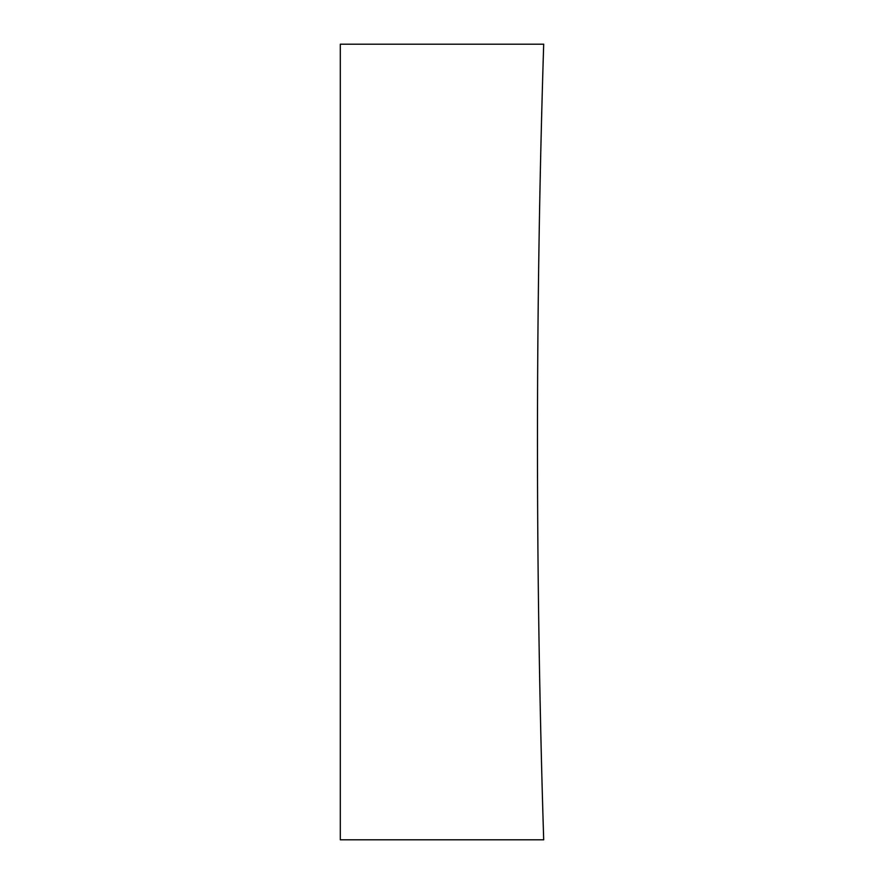 <?xml version="1.0" encoding="UTF-8"?>
<svg xmlns="http://www.w3.org/2000/svg" width="884" height="884" viewBox="0 0 884 884"><rect width="100%" height="100%" fill="white"/><g stroke="black" fill="none" stroke-linecap="round" stroke-linejoin="round"><path stroke-width="1.33" d="M543.693 44.2A12723.379 12723.379 0 0 0 543.693 839.8L340.307 839.8L340.307 44.2L543.693 44.2"/></g></svg>
